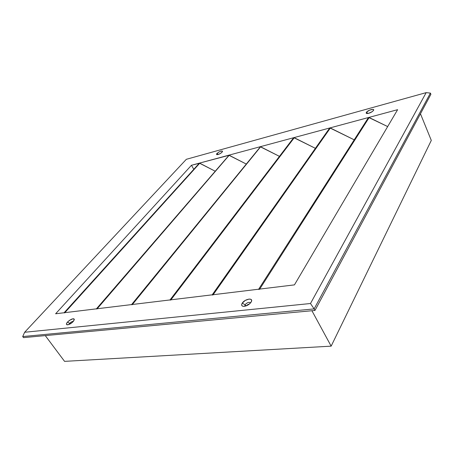 <?xml version="1.0" encoding="UTF-8"?>
<svg xmlns="http://www.w3.org/2000/svg" width="454" height="454" viewBox="0 0 454 454"><rect width="100%" height="100%" fill="white"/><g stroke="black" fill="none" stroke-linecap="round" stroke-linejoin="round"><path stroke-width="0.68" d="M247.839 304.566L248.82 304.464L247.839 304.566M431.3 140.411L420.461 113.761L431.3 140.411L331.148 346.152L311.921 310.735L331.148 346.152L431.3 140.411M45.275 335.608L64.564 361.367L331.148 346.152L64.564 361.367L45.275 335.608M250.546 302.903C249.11 301.819 247.277 302.426 245.064 304.713L242.232 303.17C244.814 298.863 253.616 297.449 251.323 301.751L249.831 303.647L248.105 304.935L244.275 306.342L242.765 306.24L241.851 305.599L241.664 304.521L242.232 303.17L245.171 300.48L248.957 299.084L250.466 299.169L251.403 299.793L251.612 300.86L251.062 302.211C249.047 304.776 246.533 306.161 243.531 306.365C241.596 306.115 241.159 305.054 242.232 303.17L245.064 304.713C247.124 302.523 248.934 301.876 250.483 302.773L250.546 302.903M249.547 303.902L246.267 305.843L247.685 304.657L249.547 303.902M245.818 306.002L245.064 304.713L245.818 306.002M372.252 111.65L368.483 113.375L372.252 111.65M373.483 110.475L371.588 112.076L368.705 113.318L366.537 113.46L366.157 113.069L366.35 112.433C367.649 110.203 374.868 108.092 373.557 110.345L373.483 110.475C371.514 112.461 369.244 113.472 366.673 113.5L366.35 112.433L366.656 112.053L369.641 110.129L372.87 109.374L373.534 109.613L373.483 110.475M368.342 113.409L366.35 112.433L368.342 113.409M221.166 152.958L218.743 154.298L221.166 152.958M216.887 153.537C219.872 151.193 221.751 150.529 222.505 151.551L220.854 153.18L218.522 154.377L216.887 153.537L218.732 152.113L221.03 151.097L222.449 151.086L222.148 152.09C220.349 153.73 218.578 154.587 216.836 154.672L216.887 153.537L218.516 154.377L216.774 154.661L216.501 154.144L216.887 153.537M73.338 321.404C72.214 321.387 70.989 322.039 69.661 323.361L67.459 322.09C71.42 318.685 73.684 317.97 74.246 319.945L72.044 322.646L68.997 324.474L66.761 324.706L66.403 324.145L66.988 322.675L69.428 320.359L73.032 318.753L73.945 318.856L74.32 319.406L73.293 321.46C71.289 323.498 69.309 324.627 67.357 324.837C66.063 324.667 66.097 323.753 67.459 322.09L69.661 323.361C70.989 322.039 72.214 321.387 73.338 321.404M70.098 323.957L69.661 323.361L70.098 323.957M212.228 294.856L212.688 294.828M170.034 299.963L170.454 299.935M131.586 304.617L131.972 304.589M96.401 308.873L96.753 308.851M64.082 312.778L64.411 312.761M258.74 289.232L259.245 289.198M64.099 312.755L199.374 163.134L397.619 109.675L294.442 284.879L55.615 313.776L191.474 165.267L193.756 169.274L191.474 165.267L199.76 163.196L64.826 312.664L199.76 163.196L215.003 171.118L199.374 163.134L229.191 155.262L97.184 308.748L229.191 155.262L246.085 163.951L228.793 155.2L260.204 146.733L260.624 146.79L132.409 304.486L260.624 146.79L279.454 156.363L260.204 146.733L293.817 137.664L294.266 137.721L170.908 299.827L294.266 137.721L315.382 148.327L293.817 137.664L329.882 127.937L330.359 127.994L213.153 294.714L330.359 127.994L354.211 139.826L329.882 127.937L368.676 117.478L369.176 117.535L259.722 289.079L369.176 117.535L387.665 126.575L368.676 117.478L397.619 109.675L294.442 284.879L55.615 313.776L191.474 165.267L199.374 163.134L199.192 163.678M131.586 304.589L259.96 147.329M170.023 299.935L293.573 137.834L293.625 138.442M212.194 294.833L329.615 128.119L329.649 128.754M258.678 289.209L368.381 117.665L368.523 118.483M96.413 308.845L228.578 155.773M23.523 337.634L314.974 310.445L430.897 94.313L314.974 310.445L23.523 337.634L22.7 336.562L23.523 337.634M310.491 303.516L426.175 92.633L186.339 159.303L24.641 332.266L310.491 303.516L24.641 332.266L22.7 336.562L314.14 308.907L314.974 310.445L314.14 308.907L430.415 93.098L430.897 94.313L430.415 93.098L426.175 92.633L310.491 303.516L314.14 308.907L310.491 303.516M22.7 336.562L314.14 308.907L430.415 93.098L426.175 92.633L186.339 159.303L24.641 332.266L22.7 336.562M69.048 324.451L69.661 323.361L69.048 324.451M244.825 306.121L245.064 304.713L244.916 306.24M258.553 289.402L259.569 289.317M212.086 294.986L212.994 294.947M169.927 300.06L170.738 300.049M131.501 304.691L132.239 304.696M96.339 308.924L97.008 308.953M64.037 312.823L64.65 312.863"/></g></svg>
